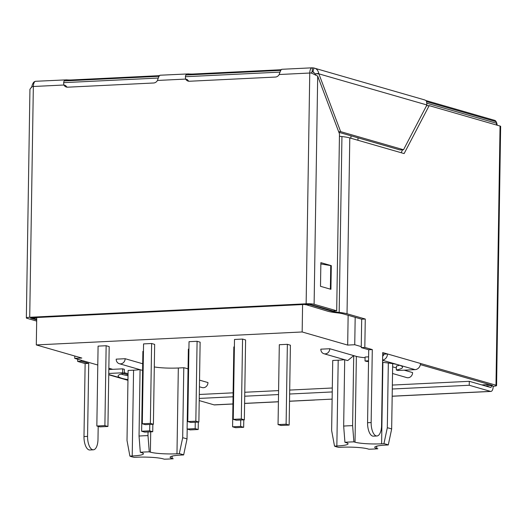<?xml version="1.0" encoding="UTF-8"?>
<svg xmlns="http://www.w3.org/2000/svg" width="527" height="527" viewBox="0 0 527 527"><rect width="100%" height="100%" fill="white"/><g stroke="black" fill="none" stroke-linecap="round" stroke-linejoin="round"><path stroke-width="0.79" d="M125.156 358.709L116.203 359.144A4.974 4.433 -73.9 0 0 119.306 363.709A4.974 4.433 -73.9 0 0 125.156 358.709L142.692 363.762M404.202 370.178L412.608 372.596A4.974 4.433 106.1 0 1 406.752 377.596L392.529 373.498M320.838 349.17A4.974 4.433 -73.9 0 0 323.934 353.736A4.974 4.433 -73.9 0 0 329.783 348.736L320.838 349.17M392.635 366.845L396.37 367.918M392.687 363.637L391.66 429.024A31.343 4.144 -179.1 0 0 387.312 427.772L388.333 363.004M74.781 356.015L74.742 358.386L81.817 358.044L36.304 344.928L36.732 317.517M355.178 317.32L354.743 344.737L347.675 345.086L302.162 331.97L302.59 304.553M347.675 345.086L348.143 315.298M350.923 138.245L350.962 135.808M357.958 140.274L357.998 137.837M354.743 344.737L361.258 346.614M74.742 358.386L97.791 365.027M108.845 368.215L112.706 369.322M124.319 372.675L128.054 373.748M199.311 394.275L199.911 394.446M329.783 348.736L353.716 355.626L352.616 425.651L353.887 441.863A27.911 3.689 -179.1 0 0 344.935 442.305L346.068 442.627A19.901 2.635 -179.1 0 1 348.064 443.813A19.901 2.635 -179.1 0 1 336.852 446L334.52 446.119L331.635 430.487L332.735 360.468L338.196 360.204A19.901 2.635 0.9 0 0 344.513 359.664M365.073 357.714A19.901 2.635 0.9 0 1 356.364 356.39L353.716 355.626L347.708 360.58M143.443 351.338L142.889 351.364L141.631 431.244L144.675 432.12L152.731 431.732L149.688 430.855L141.631 431.244M234.39 346.904L233.836 346.931L232.578 426.811L235.622 427.687L243.672 427.298L240.635 426.422L232.578 426.811M107.93 426.481L109.188 346.601L106.144 345.725L98.088 346.12L96.836 426L99.873 426.877L107.93 426.481L104.893 425.605L96.836 426M198.877 422.048L200.128 342.168L197.091 341.292L189.035 341.687L187.777 421.567L190.82 422.443L198.877 422.048L195.833 421.172L187.777 421.567M302.162 331.97L36.304 344.928M153.403 424.268L154.655 344.381L151.618 343.505L143.561 343.9L142.31 423.78L145.347 424.657L153.403 424.268L150.36 423.392L142.31 423.78M289.145 425.078L290.403 345.198L287.36 344.322L279.31 344.717L278.052 424.597L281.089 425.473L289.145 425.078L286.108 424.202L278.052 424.597M188.916 349.124L188.363 349.151L187.105 429.031L190.148 429.907L198.205 429.512L195.161 428.635L187.105 429.031M244.35 419.835L245.602 339.948L242.565 339.072L234.508 339.467L233.25 419.347L236.294 420.223L244.35 419.835L241.307 418.958L233.25 419.347M133.568 370.178L128.107 370.448L127.007 440.467L129.892 456.092L132.218 455.98L133.568 370.178A19.901 2.635 0.9 0 0 139.879 369.638M140.077 369.697L139.036 436.06L140.307 452.278A27.911 3.689 0.9 0 1 149.26 451.843L150.386 452.166A19.901 2.635 0.9 0 0 176.973 453.793L178.324 367.998A19.901 2.635 0.9 0 1 154.306 366.937M178.324 367.998L183.785 367.734A31.343 4.144 0.9 0 1 188.047 368.946M199.535 380.138L207.974 382.569A4.974 4.433 106.1 0 1 202.124 387.569L199.43 386.792M129.892 456.092A27.911 3.689 0.9 0 0 134.233 457.344L136.559 457.232A19.901 2.635 0.9 0 1 163.153 458.859L164.279 459.182A27.911 3.689 0.9 0 0 173.231 458.747L172.105 458.424A19.901 2.635 0.9 0 1 170.109 457.238A19.901 2.635 0.9 0 1 181.321 455.045L183.646 454.933L187.026 439.004L187.184 429.05M140.307 452.278L141.434 452.601A19.901 2.635 0.9 0 1 143.43 453.787A19.901 2.635 0.9 0 1 132.218 455.98M391.66 429.024L388.274 444.959L385.948 445.071A19.901 2.635 -179.1 0 0 374.737 447.265A19.901 2.635 -179.1 0 0 376.733 448.444L377.859 448.773A27.911 3.689 -179.1 0 1 368.907 449.208L367.78 448.885A19.901 2.635 -179.1 0 0 341.193 447.252L338.861 447.37A27.911 3.689 -179.1 0 1 334.52 446.119M353.887 441.863L355.02 442.193A19.901 2.635 -179.1 0 0 381.607 443.82L383.933 443.708L387.312 427.772M176.973 453.793L179.305 453.681A27.911 3.689 0.9 0 1 183.646 454.933M179.305 453.681L182.685 437.753L183.785 367.734M182.685 437.753A31.343 4.144 0.9 0 1 187.026 439.004M139.036 436.06A31.343 4.144 0.9 0 1 147.988 435.625L148.041 431.956M147.988 435.625L149.26 451.843M344.935 442.305L343.663 426.086L344.704 359.717M388.274 444.959A27.911 3.689 -179.1 0 0 383.933 443.708M352.616 425.651A31.343 4.144 -179.1 0 0 343.663 426.086M241.307 418.958L242.565 339.072M152.731 431.732L152.843 424.294M149.688 430.855L149.787 424.439M198.205 429.512L198.317 422.074M195.161 428.635L195.26 422.226M243.672 427.298L243.79 419.861M240.635 426.422L240.734 420.006M286.108 424.202L287.36 344.322M104.893 425.605L106.144 345.725M150.36 423.392L151.618 343.505M195.833 421.172L197.091 341.292M289.521 401.192L332.129 399.117M314.171 399.986A5.968 2.595 87.2 0 0 314.56 400.033A5.968 2.595 87.2 0 0 314.935 399.953M329.566 288.928L330.113 289.086M320.851 263.961L330.739 265.588L330.37 289.059M320.502 286.313L330.923 289.316L331.299 265.648L320.871 262.644L320.502 286.313M321.78 264.113L320.851 263.849M331.299 265.648L330.739 265.674M36.725 318.084L35.902 317.557M36.706 319.283L32.318 318.025L35.902 317.847M305.166 304.428L327.741 311.226A28.959 3.827 -179.1 0 0 336.845 312.801A20.994 2.78 -179.1 0 1 343.452 313.947L361.687 319.197L361.245 347.603L368.716 349.757L372.293 349.579L371.146 422.555A11.943 5.191 -92.8 0 0 376.943 435.987L373.36 436.158A11.943 5.191 -92.8 0 1 367.569 422.733L368.716 349.757M308.743 304.283L331.325 311.055A24.98 3.3 -179.1 0 0 339.177 312.412A24.98 3.3 0.9 0 1 347.029 313.769L365.27 319.026L361.687 319.197M339.434 136.249A24.98 3.3 -179.1 0 0 341.937 136.559A24.98 3.3 0.9 0 1 349.79 137.922L347.029 313.769M308.743 304.547L305.159 304.725M77.7 359.236L77.66 361.423L81.244 361.252L81.257 360.264M365.27 319.026L364.822 347.425L361.245 347.603M108.746 374.519L122.112 378.366A39.9 5.277 -179.1 0 1 118.114 375.988A39.9 5.277 -179.1 0 1 124.313 373.274L124.372 369.328L122.679 368.841L108.825 369.513M121.032 374.065A39.9 5.277 -179.1 0 0 122.172 374.42A39.9 5.277 -179.1 0 0 128.021 375.679M127.956 380.053L122.112 378.366A39.9 5.277 -179.1 0 0 127.962 379.624M382.602 360.079A5.968 5.316 -73.9 0 0 387.497 353.96L420.5 363.465A5.968 5.316 106.1 0 1 415.039 369.644L398.531 364.895A39.9 5.277 -179.1 0 1 402.536 367.266A39.9 5.277 -179.1 0 1 396.337 369.987L396.396 366.041A39.9 5.277 -179.1 0 0 399.677 365.251M382.595 360.303L398.531 364.895A39.9 5.277 -179.1 0 0 382.562 362.378M368.531 361.515A39.9 5.277 -179.1 0 0 366.72 361.456L365.02 360.969L365.086 357.023L368.604 356.851M93.358 449.808A11.943 5.191 87.2 0 1 87.568 436.382L88.714 363.406L85.13 363.577L83.984 436.554A11.943 5.191 87.2 0 0 89.781 449.986L93.358 449.808A11.943 5.191 87.2 0 0 97.989 439.386L98.193 426.389M124.313 373.274L122.62 372.78L108.76 373.459M122.62 372.78L122.679 368.841M382.661 356.061A1.989 1.772 -73.9 0 0 383.913 354.131L387.497 353.96L382.714 352.583L381.568 425.559A11.943 5.191 -92.8 0 1 376.943 435.987M396.337 369.987L398.03 370.474L415.039 369.644M368.538 360.797L365.02 360.969M317.695 76.092L314.112 304.283L336.694 310.792L339.474 133.878L317.695 76.092L311.457 73.055M36.692 319.889L30.526 318.11L31.449 317.774L307.873 304.296L310.528 304.461L333.11 310.97L336.694 310.792M314.112 304.283A5.968 0.79 -179.1 0 0 306.134 303.796L309.757 73.029A5.968 0.79 0.9 0 1 311.378 72.983L311.931 73.431M318.769 73.424L318.868 73.846L315.192 73.859L318.769 73.424C318.058 70.295 316.457 68.497 313.967 68.029A5.968 5.316 -73.9 0 0 312.458 67.864A5.968 2.595 -92.8 0 0 312.076 67.818L281.754 69.294M426.916 104.972L318.868 73.846L340.646 131.631L403.524 149.747L426.916 104.972L426.541 101.191A5.968 5.316 106.1 0 0 424.327 99.82L313.967 68.029L312.9 71.863A1.989 1.772 106.1 0 0 312.399 71.804A1.989 0.863 87.2 0 0 312.267 71.791A1.989 0.863 87.2 0 0 311.523 73.101M188.317 74.88L188.33 73.912C185.879 73.879 184.984 75.598 185.636 79.076A4.974 4.433 106.1 0 0 188.113 81.105A4.974 4.433 106.1 0 0 189.417 81.25L275.351 77.061A4.974 4.433 106.1 0 0 279.205 74.518C280.298 70.954 281.201 69.235 281.905 69.353M281.293 69.597A4.974 0.659 -179.1 0 1 279.126 69.834L193.192 74.024A4.974 0.659 -179.1 0 1 188.33 73.912L160.017 75.229M66.58 80.809L66.593 79.847C64.142 79.814 63.24 81.533 63.892 85.012A4.974 4.433 106.1 0 0 66.376 87.034A4.974 4.433 106.1 0 0 67.673 87.186L153.607 82.996A4.974 4.433 106.1 0 0 157.468 80.453C158.561 76.889 159.457 75.17 160.162 75.289M189.015 81.25A4.974 4.433 106.1 0 1 187.368 79.577L185.636 79.076L157.468 80.453M306.134 303.796L29.716 317.274A5.968 0.79 -179.1 0 0 26.35 317.926L29.94 89.287L31.93 86.606A5.968 0.79 0.9 0 1 33.339 86.5L63.892 85.012L65.631 85.512A4.974 4.433 106.1 0 0 67.272 87.186M26.35 317.926A5.968 0.79 -179.1 0 0 26.949 318.282L36.679 321.088M159.556 75.532A4.974 0.659 -179.1 0 1 157.382 75.769L71.448 79.959A4.974 0.659 -179.1 0 1 66.593 79.847L35.652 81.29A5.968 2.595 87.2 0 0 33.339 86.5L29.716 317.274M35.059 81.481A5.968 5.316 -73.9 0 0 34.518 81.652C33.287 82.298 32.325 84.221 31.627 87.423M425.744 100.499L494.774 120.387A5.968 2.595 87.2 0 1 496.539 122.527M392.345 385.066L469.3 381.317L490.578 387.45A1.989 0.863 87.2 0 0 490.703 387.464A1.989 0.863 87.2 0 0 491.48 385.724L493.213 386.225A5.968 0.79 -179.1 0 0 496.579 385.566A5.968 0.79 -179.1 0 0 495.979 385.211L500.051 126.045L429.176 105.624L426.508 105.756M199.311 394.479L233.112 392.832M244.785 392.259L278.585 390.612M289.698 390.072L332.3 387.997M493.213 386.225A5.968 2.595 -92.8 0 1 490.9 391.436A5.968 2.595 -92.8 0 1 490.518 391.39L469.234 385.263L469.3 381.317M199.246 398.425L233.053 396.778M244.719 396.205L278.526 394.558M289.639 394.018L332.241 391.943M392.286 389.012L469.234 385.263M232.934 404.011L214.482 404.914A5.968 2.595 -92.8 0 1 214.094 404.868L199.213 400.579M497.192 125.222A5.968 2.595 87.2 0 0 496.632 122.758M500.051 126.045A5.968 0.79 0.9 0 1 500.65 126.401L496.579 385.566M402.615 149.793L401.1 152.698M429.176 105.624L404.13 153.574L349.79 137.922M420.375 364.638L492.402 385.389L485.598 386.014M85.13 363.577L77.66 361.423M88.714 363.406L81.244 361.252M279.205 74.518L309.757 73.029A5.968 2.595 -92.8 0 1 312.076 67.818M312.142 71.817L312.458 67.864M315.192 73.859L312.939 71.876M338.894 132.33L399.947 149.925L403.524 149.747M340.646 131.631L338.663 131.73M315.291 74.017L315.752 75.256M382.701 353.782L383.913 354.131M364.822 347.425L372.293 349.579M420.5 363.465L495.979 385.211M496.487 125.018L496.52 123.259L427.127 103.266M489.471 384.545L481.803 384.921M280.008 72.107L185.379 76.718M158.265 78.042L63.635 82.653M172.105 458.424L172.138 456.112M150.386 452.166L150.709 431.83M336.852 446L338.196 360.204M355.02 442.193L356.364 356.39M381.607 443.82L382.885 362.405M376.733 448.444L376.765 446.138M496.52 123.259L496.717 123.377A1.989 1.989 0 0 0 495.275 121.434A1.989 1.772 106.1 0 1 496.52 123.259M341.937 136.559L339.177 312.412M331.331 310.456L331.325 311.055M87.568 436.382L83.984 436.554M108.832 369.196L109.761 369.467M123.522 373.432L128.041 374.73M367.569 422.733L371.146 422.555M491.487 385.125L491.48 385.724M214.094 404.868L232.941 403.952M244.607 403.379L278.414 401.732M392.174 396.185L490.518 391.39M279.126 69.834L279.112 70.453M193.192 74.024L193.178 74.643M157.382 75.769L157.375 76.389M71.448 79.959L71.441 80.572M312.399 71.804L313.908 72.239M142.586 370.415L119.306 363.709M481.869 384.941L489.537 384.565M496.691 125.077L496.717 123.377M495.275 121.434L426.811 101.704M64.149 80.927L159.035 76.303M185.893 74.999L280.772 70.368M347.701 360.58L323.934 353.736M127.949 380.316L108.74 374.783M314.56 400.033L289.521 401.258M278.408 401.798L244.607 403.445M490.9 391.436L392.174 396.251"/></g></svg>
